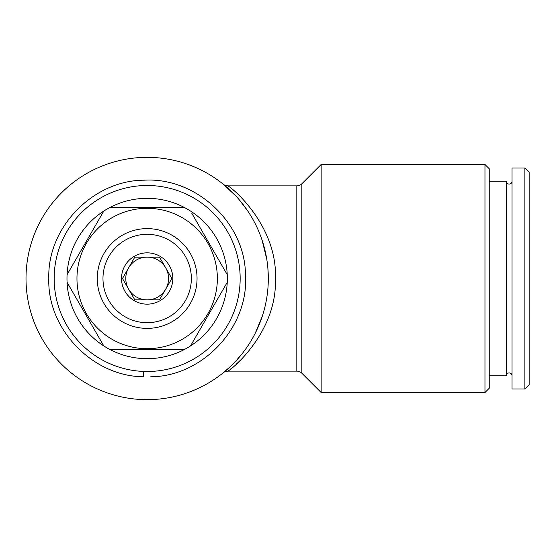 <?xml version="1.0" encoding="UTF-8"?>
<svg xmlns="http://www.w3.org/2000/svg" width="557" height="557" viewBox="0 0 557 557"><rect width="100%" height="100%" fill="white"/><g stroke="black" fill="none" stroke-linecap="round" stroke-linejoin="round"><path stroke-width="0.84" d="M512.043 181.262A2.848 2.848 0 0 1 509.195 184.075A2.848 2.848 0 0 1 506.348 181.22L506.348 375.78A2.848 2.848 0 0 1 509.195 372.925A2.848 2.848 0 0 1 512.043 375.738M128.646 289.187A21.382 21.382 0 0 0 147.159 299.882L159.504 299.882L171.848 278.5L159.504 257.118L147.159 257.118A21.382 21.382 0 0 0 128.646 289.187A21.382 21.382 0 0 0 147.159 299.882L159.504 299.882L171.848 278.5L159.504 257.118L147.159 257.118A21.382 21.382 0 0 0 128.646 267.813L122.477 278.5L134.822 299.882L147.159 299.882A21.382 21.382 0 0 0 165.68 267.813A21.382 21.382 0 0 0 147.159 257.118L134.822 257.118L122.477 278.5L134.822 299.882L147.159 299.882A21.382 21.382 0 0 0 165.68 289.187M147.159 252.843A25.657 25.657 0 0 0 121.51 278.5A25.657 25.657 0 0 0 147.159 304.157A25.657 25.657 0 0 0 172.816 278.5A25.657 25.657 0 0 0 147.159 252.843M147.159 234.316A44.184 44.184 0 0 1 191.35 278.5A44.184 44.184 0 0 1 147.159 322.684A44.184 44.184 0 0 1 102.975 278.5A44.184 44.184 0 0 1 147.159 234.316M147.159 228.614A49.886 49.886 0 0 1 197.046 278.5A49.886 49.886 0 0 1 147.159 328.386A49.886 49.886 0 0 1 97.273 278.5A49.886 49.886 0 0 1 147.159 228.614M147.159 185.495A93.005 93.005 0 0 1 240.164 278.5A93.005 93.005 0 0 1 147.159 371.505A93.005 93.005 0 0 1 54.161 278.5A93.005 93.005 0 0 1 147.159 185.495M183.894 349.768A80.173 80.173 0 0 1 110.432 349.768L183.894 349.768A80.173 80.173 0 0 0 190.515 345.939L227.249 282.322A80.173 80.173 0 0 1 190.515 345.939M183.894 207.232L110.432 207.232A80.173 80.173 0 0 1 227.249 282.322M147.159 208.304A70.196 70.196 0 0 1 217.362 278.5A70.196 70.196 0 0 1 147.159 348.696A70.196 70.196 0 0 1 76.963 278.5A70.196 70.196 0 0 1 147.159 208.304M227.249 274.678L191.685 213.08M484.966 392.525L489.241 388.25L489.241 168.75L484.966 164.475L321.152 164.475L321.152 392.525L484.966 392.525L484.966 164.475M230.8 368.818L232.06 367.801M236.433 364.041L242.023 358.687M233.487 190.39L231.176 188.489M227.792 371.143L296.818 371.143L296.818 185.857L227.806 185.864C232.011 187.389 277.755 225.898 275.437 279.21C277.031 332.445 231.127 370.092 227.792 371.143C222.313 372.194 223.851 372.786 223.392 372.668L223.768 372.361M231.594 191.615L223.322 184.276L236.084 196.217M239.169 199.678L247.573 210.713M262.096 240.185L266.782 259.277M267.889 268.39L268.314 277.936M267.172 295.092L266.782 297.717M262.11 316.773L255.183 333.358M241.654 354.329L235.423 361.493M230.995 365.963L223.322 372.724L230.744 366.207M296.818 371.143A7.13 7.13 0 0 1 301.859 373.232L321.152 392.525M296.818 185.857A7.13 7.13 0 0 0 301.859 183.768L321.152 164.475M147.159 157.346A121.154 121.154 0 0 1 268.314 278.5A121.154 121.154 0 0 1 147.159 399.654A121.154 121.154 0 0 1 26.012 278.5A121.154 121.154 0 0 1 147.159 157.346M529.15 384.685L524.875 388.96L512.043 388.96L512.043 168.04L524.875 168.04L529.15 172.315L529.15 384.685M506.348 375.78L489.241 375.78M506.348 181.22L489.241 181.22M524.875 388.96L524.875 168.04M103.811 211.061L67.077 274.678A80.173 80.173 0 0 1 110.432 207.232M67.077 282.322L103.811 345.939A80.173 80.173 0 0 1 67.077 274.678M110.432 349.768A80.173 80.173 0 0 1 103.811 345.939M150.724 376.783C202.852 376.518 249.042 326.924 245.456 275.193C245.553 223.336 196.141 176.959 144.11 180.196C93.089 180.266 47.227 227.493 48.814 278.242C46.969 328.992 92.58 376.455 143.602 376.783L143.602 371.435M134.23 258.135L128.646 267.813M165.68 267.813A21.382 21.382 0 0 0 147.159 257.118L134.822 257.118M224.081 372.111L223.322 372.724A7.13 7.123 51.1 0 1 223.427 372.64M223.322 184.276A7.13 7.123 128.9 0 0 227.806 185.864M301.859 373.232L301.859 183.768M227.792 185.857C222.313 184.806 223.851 184.214 223.385 184.332L223.761 184.632"/></g></svg>
